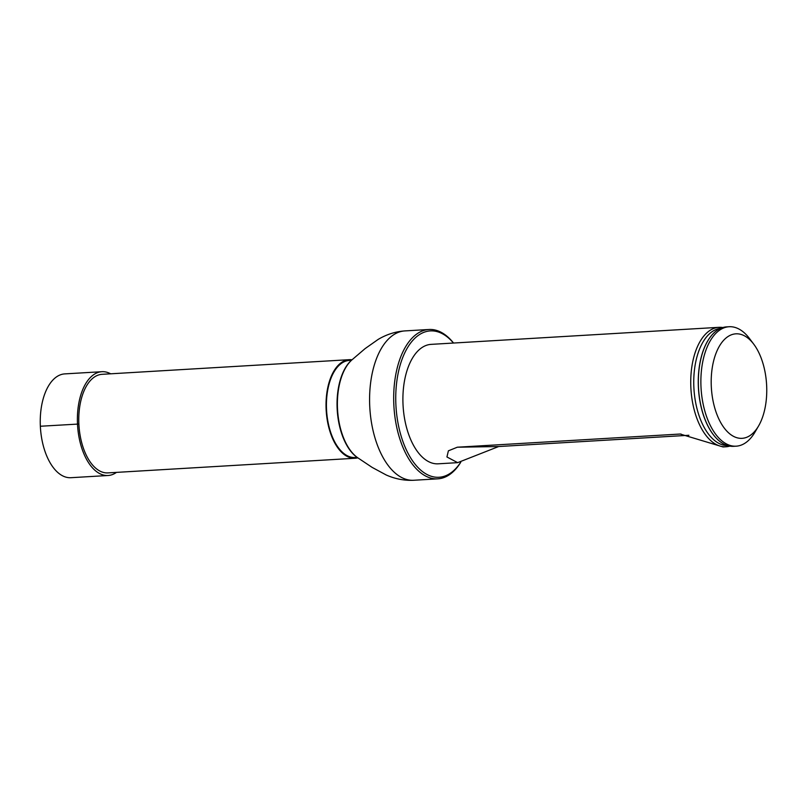 <?xml version="1.0" encoding="UTF-8"?>
<svg xmlns="http://www.w3.org/2000/svg" width="807" height="807" viewBox="0 0 807 807"><rect width="100%" height="100%" fill="white"/><g stroke="black" fill="none" stroke-linecap="round" stroke-linejoin="round"><path stroke-width="1.21" d="M358.066 457.983A52.707 27.852 -93.4 0 1 357.824 457.831L358.318 458.154A53.08 28.053 -93.4 0 1 337.558 409.835A53.08 28.053 -93.4 0 1 352.477 359.408L352.023 359.791A49.378 26.086 86.6 0 0 349.32 359.68A49.378 26.086 86.6 0 0 326.189 410.511A49.378 26.086 86.6 0 0 355.151 458.255A49.378 26.086 86.6 0 0 357.783 457.841A52.707 27.852 -93.4 0 1 337.215 409.855A52.707 27.852 -93.4 0 1 352.023 359.791A52.707 27.852 -93.4 0 1 352.245 359.599M349.32 359.68L102.065 374.317A49.378 26.086 86.6 0 0 78.935 425.138A49.378 26.086 86.6 0 0 107.896 472.892L355.151 458.255M357.985 457.932L355.11 457.508A48.622 25.693 -93.4 0 1 326.583 410.481A48.622 25.693 -93.4 0 1 349.36 360.426L352.175 359.67M723.052 446.947L680.16 434.035L457.327 447.209L448.389 450.82L446.937 456.974L457.65 462.653L438.191 463.813A59.829 31.614 -93.4 0 1 403.097 405.961A59.829 31.614 -93.4 0 1 431.12 344.367L718.956 327.329A59.829 31.614 -93.4 0 1 722.79 327.541M453.473 343.046A73.316 38.746 86.6 0 0 402.875 357.168A73.316 38.746 86.6 0 0 408.826 454.775A73.316 38.746 86.6 0 0 460.736 462.199M460.797 462.179A74.809 39.533 -93.4 0 1 437.808 478.844A74.809 39.533 -93.4 0 1 393.927 406.496A74.809 39.533 -93.4 0 1 428.971 329.488A74.809 39.533 -93.4 0 1 453.544 343.036M758.58 425.955L755.039 432.038A59.829 31.614 -93.4 0 1 736.166 446.18A59.829 31.614 -93.4 0 1 701.071 388.318A59.829 31.614 -93.4 0 1 729.104 326.734A59.829 31.614 -93.4 0 1 749.511 338.547L753.738 344.165A52.344 27.66 -93.4 0 1 766.65 385.625A52.344 27.66 -93.4 0 1 758.58 425.955A52.344 27.66 -93.4 0 1 720.822 422.797A52.344 27.66 -93.4 0 1 716.626 351.751A52.344 27.66 -93.4 0 1 753.738 344.165M729.104 326.734L726.562 326.885A59.829 31.614 86.6 0 0 711.138 335.964A59.829 31.614 86.6 0 0 698.469 387.118A59.829 31.614 86.6 0 0 717.241 439.129A59.829 31.614 86.6 0 0 733.634 446.321L736.166 446.18M729.8 446.12A59.829 31.614 -93.4 0 1 726.028 446.775A59.829 31.614 -93.4 0 1 690.933 388.924A59.829 31.614 -93.4 0 1 718.956 327.329M457.65 462.653L498.676 446.533L688.885 435.276M110.65 373.802A51.991 27.478 86.6 0 0 101.904 371.704L64.772 373.893A51.991 27.478 86.6 0 0 40.38 426.832A51.991 27.478 86.6 0 0 70.29 477.724A51.991 27.478 86.6 0 0 70.915 477.704L108.047 475.505A51.991 27.478 86.6 0 0 116.49 472.377M101.904 371.704A51.991 27.478 86.6 0 0 77.522 424.633A51.991 27.478 86.6 0 0 107.422 475.525A51.991 27.478 86.6 0 0 108.047 475.505M78.874 424.028L40.35 426.247M437.808 478.844L413.709 480.266A74.809 39.533 -93.4 0 1 369.828 407.928A74.809 39.533 -93.4 0 1 404.872 330.91C395.501 331.576 386.614 334.401 378.211 339.384L365.127 348.594L352.477 359.408M727.47 445.565A58.729 31.029 -93.4 0 1 693.869 387.41A58.729 31.029 -93.4 0 1 720.54 328.368M717.171 439.058A59.668 31.534 -93.4 0 1 717.11 438.998A59.668 31.534 -93.4 0 1 698.378 387.128A59.668 31.534 -93.4 0 1 711.017 336.115A59.668 31.534 -93.4 0 1 711.078 336.035M457.327 447.209L498.676 446.533M681.037 434.045L679.222 434.075M428.971 329.488L404.872 330.91M413.709 480.266C404.327 480.71 395.168 478.955 386.24 475L372.158 467.404L358.318 458.154M726.028 446.775L723.052 446.957"/></g></svg>
